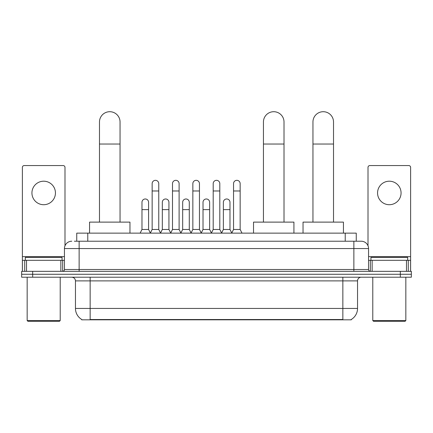 <?xml version="1.0" encoding="UTF-8"?>
<svg xmlns="http://www.w3.org/2000/svg" width="433" height="433" viewBox="0 0 433 433"><rect width="100%" height="100%" fill="white"/><g stroke="black" fill="none" stroke-linecap="round" stroke-linejoin="round"><path stroke-width="0.65" d="M74.357 241.219L79.131 241.219L74.357 241.219L76.749 241.219L76.749 233.138L356.251 233.138L356.251 241.219M351.298 319.457L351.298 319.819L81.702 319.819L81.702 319.457M81.81 319.522A12.855 12.855 0 0 1 75.461 308.431L90.151 308.431L90.151 319.522L342.849 319.522L342.849 308.431L357.539 308.431L357.539 280.887A3.675 3.675 0 0 1 361.214 277.212M75.461 308.431L75.461 280.887C75.239 278.657 74.016 277.434 71.786 277.212M351.19 319.522A12.855 12.855 0 0 0 357.539 308.431M32.67 271.339L411.35 271.339L411.35 274.273L21.65 274.273L21.65 277.212L32.67 277.212L32.67 274.273L21.65 274.273L21.65 271.339L32.67 271.339L32.67 274.273L411.35 274.273L411.35 277.212L32.67 277.212M71.786 241.219A7.345 7.345 0 0 0 64.441 248.564L64.441 269.499A1.835 1.835 0 0 1 62.601 271.339M361.214 241.219L353.869 241.219L361.214 241.219A7.345 7.345 0 0 1 368.559 248.564L368.559 269.499C368.667 270.614 369.279 271.226 370.399 271.339M368.559 248.564L79.131 248.564L79.131 241.219L353.869 241.219L353.869 269.499L368.559 269.499M43.69 181.205A11.756 11.756 0 0 0 31.934 192.956A11.756 11.756 0 0 0 43.69 204.712A11.756 11.756 0 0 0 55.44 192.956A11.756 11.756 0 0 0 43.69 181.205M60.858 271.339L60.858 260.32L26.516 260.32L26.516 271.339M64.993 245.776L64.993 167.392A1.835 1.835 0 0 0 63.153 165.558L24.221 165.558A1.835 1.835 0 0 0 22.386 167.392L22.386 260.32L26.516 260.32M60.858 260.32L64.441 260.32M22.386 271.339L22.386 260.32M59.483 321.291L27.896 321.291L27.16 320.555L60.214 320.555L59.483 321.291M27.16 277.212L27.16 320.555M60.214 277.212L60.214 320.555M62.054 260.32L62.054 257.381L25.325 257.381L25.325 260.32M99.482 222.118L99.482 121.992A10.284 10.284 0 0 1 109.766 111.709A10.284 10.284 0 0 1 120.049 121.992A10.284 10.284 0 0 0 109.766 111.709M120.049 222.118L120.049 121.992M129.965 233.138L129.965 222.118L89.561 222.118L89.561 233.138M263.443 222.118L263.443 121.992A10.284 10.284 0 0 1 273.726 111.709A10.284 10.284 0 0 1 284.01 121.992A10.284 10.284 0 0 0 273.726 111.709M284.01 222.118L284.01 121.992M293.926 233.138L293.926 222.118L253.522 222.118L253.522 233.138M312.951 222.118L312.951 121.992A10.284 10.284 0 0 1 323.235 111.709A10.284 10.284 0 0 1 333.518 121.992A10.284 10.284 0 0 0 323.235 111.709M333.518 222.118L333.518 121.992M343.439 233.138L343.439 222.118L303.035 222.118L303.035 233.138M150.316 233.138L152.151 229.463L158.759 229.463L160.6 233.138M158.759 229.463L158.759 183.624A3.307 3.307 0 0 0 155.458 180.323A3.307 3.307 0 0 1 155.664 180.328M152.151 229.463L152.151 190.975L158.759 190.975M152.151 190.975L152.151 183.624A3.307 3.307 0 0 1 155.458 180.323M170.662 233.138L172.496 229.463L179.11 229.463L180.945 233.138M179.11 229.463L179.11 183.624A3.307 3.307 0 0 0 175.803 180.323A3.307 3.307 0 0 1 176.009 180.328M172.496 229.463L172.496 190.975L179.11 190.975M172.496 190.975L172.496 183.624A3.307 3.307 0 0 1 175.803 180.323M191.007 233.138L192.847 229.463L199.456 229.463L201.296 233.138M199.456 229.463L199.456 183.624A3.307 3.307 0 0 0 196.154 180.323A3.307 3.307 0 0 1 196.36 180.328M192.847 229.463L192.847 190.975L199.456 190.975M192.847 190.975L192.847 183.624A3.307 3.307 0 0 1 196.154 180.323M211.358 233.138L213.193 229.463L219.807 229.463L221.642 233.138M219.807 229.463L219.807 183.624A3.307 3.307 0 0 0 216.5 180.323A3.307 3.307 0 0 1 216.706 180.328M213.193 229.463L213.193 190.975L219.807 190.975M213.193 190.975L213.193 183.624A3.307 3.307 0 0 1 216.5 180.323M231.704 233.138L233.544 229.463L240.153 229.463L241.993 233.138M240.153 229.463L240.153 183.624A3.307 3.307 0 0 0 236.846 180.323A3.307 3.307 0 0 1 237.057 180.328M233.544 229.463L233.544 190.975L240.153 190.975M233.544 190.975L233.544 183.624A3.307 3.307 0 0 1 236.846 180.323M140.14 233.138L141.975 229.463L148.589 229.463L150.37 233.03M148.589 229.463L148.589 202.287A3.307 3.307 0 0 0 145.488 198.985A3.307 3.307 0 0 1 148.589 202.287M141.975 229.463L141.975 209.632L148.589 209.632M141.975 209.632L141.975 202.287A3.307 3.307 0 0 1 145.488 198.985M160.54 233.03L162.326 229.463L168.935 229.463L170.716 233.03M168.935 229.463L168.935 202.287A3.307 3.307 0 0 0 165.839 198.985A3.307 3.307 0 0 1 168.935 202.287M162.326 229.463L162.326 209.632L168.935 209.632M162.326 209.632L162.326 202.287A3.307 3.307 0 0 1 165.839 198.985M180.891 233.03L182.672 229.463L189.286 229.463L191.067 233.03M189.286 229.463L189.286 202.287A3.307 3.307 0 0 0 186.185 198.985A3.307 3.307 0 0 1 189.286 202.287M182.672 229.463L182.672 209.632L189.286 209.632M182.672 209.632L182.672 202.287A3.307 3.307 0 0 1 186.185 198.985M201.237 233.03L203.023 229.463L209.632 229.463L211.412 233.03M209.632 229.463L209.632 202.287A3.307 3.307 0 0 0 206.536 198.985A3.307 3.307 0 0 1 209.632 202.287M203.023 229.463L203.023 209.632L209.632 209.632M203.023 209.632L203.023 202.287A3.307 3.307 0 0 1 206.536 198.985M221.588 233.03L223.368 229.463L229.977 229.463L231.763 233.03M229.977 229.463L229.977 202.287A3.307 3.307 0 0 0 226.881 198.985A3.307 3.307 0 0 1 229.977 202.287M223.368 229.463L223.368 209.632L229.977 209.632M223.368 209.632L223.368 202.287A3.307 3.307 0 0 1 226.881 198.985M389.31 181.205A11.756 11.756 0 0 0 377.56 192.956A11.756 11.756 0 0 0 389.31 204.712A11.756 11.756 0 0 0 401.066 192.956A11.756 11.756 0 0 0 389.31 181.205M406.484 271.339L406.484 260.32L372.142 260.32L372.142 271.339M410.614 271.339L410.614 260.32L410.614 271.339M406.484 260.32L410.614 260.32L410.614 167.392A1.835 1.835 0 0 0 408.779 165.558L369.847 165.558A1.835 1.835 0 0 0 368.007 167.392L368.007 245.776M368.559 260.32L372.142 260.32M405.104 321.291L373.517 321.291L372.786 320.555L405.84 320.555L405.104 321.291M372.786 277.212L372.786 320.555M405.84 277.212L405.84 320.555M407.675 260.32L407.675 257.381L370.946 257.381L370.946 260.32M341.383 319.819L341.383 319.457M91.617 319.819L91.617 319.457M87.769 241.219L87.769 233.138M345.231 241.219L345.231 233.138M342.849 277.212L342.849 280.887L75.461 280.887M357.539 280.887L342.849 280.887L342.849 308.431L90.151 308.431L90.151 277.212M400.33 277.212L400.33 271.339M79.131 271.339L79.131 248.564L64.441 248.564M64.441 269.499L353.869 269.499L353.869 271.339M64.441 256.645L22.386 256.645M62.666 260.32L62.666 271.334M22.413 260.32L22.413 271.339M24.708 271.339L24.708 260.32M99.482 144.032L120.049 144.032M263.443 144.032L284.01 144.032M312.951 144.032L333.518 144.032M410.614 256.645L368.559 256.645M410.587 271.339L410.587 260.32M408.292 260.32L408.292 271.339M370.334 271.334L370.334 260.32"/></g></svg>
